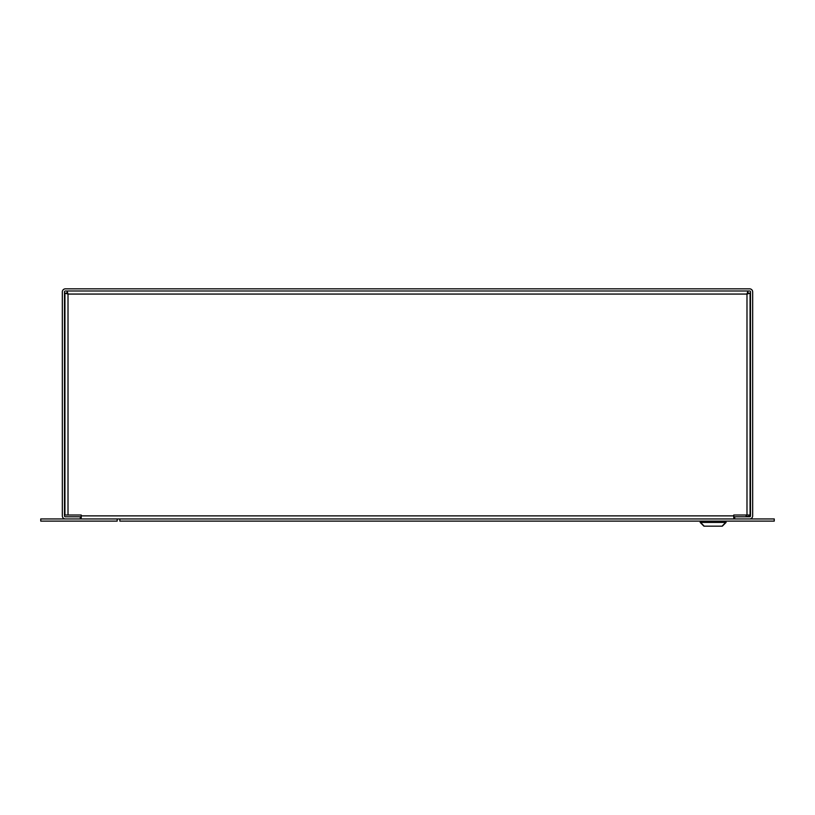 <?xml version="1.0" encoding="UTF-8"?>
<svg xmlns="http://www.w3.org/2000/svg" width="815" height="815" viewBox="0 0 815 815"><rect width="100%" height="100%" fill="white"/><g stroke="black" fill="none" stroke-linecap="round" stroke-linejoin="round"><path stroke-width="1.22" d="M750.065 293.145L746.988 294.062L747.905 293.145L750.065 293.145L750.065 515.009L733.785 515.009L733.785 518.951L40.75 518.951L40.75 521.111L117.177 521.111L117.177 518.951M747.915 293.145L746.988 294.062L747.905 290.986L747.905 293.145M64.935 293.145L67.085 293.145L68.012 294.062L67.085 293.145L67.095 290.986L68.012 294.062L64.935 293.145L64.935 515.009L81.215 515.009L81.215 515.875L733.785 515.875M81.215 518.951L81.215 515.875M80.298 518.951L80.298 516.792L65.404 516.792A0.917 0.917 0 0 1 64.477 515.875L64.477 291.913A0.917 0.917 0 0 1 65.404 290.986L749.596 290.986A0.917 0.917 0 0 1 750.523 291.913L750.523 515.875A0.917 0.917 0 0 1 749.596 516.792L734.702 516.792L734.702 518.951L749.596 518.951A3.077 3.077 0 0 0 752.673 515.875L752.673 291.913A3.077 3.077 0 0 0 749.596 288.836L65.404 288.836A3.077 3.077 0 0 0 62.327 291.913L62.327 515.875A3.077 3.077 0 0 0 65.404 518.951M774.25 521.111L119.856 521.111L119.856 518.951L774.25 518.951L774.25 521.111M722.07 526.164L726.073 521.997L700.177 521.997L704.18 526.164M746.143 515.009L746.143 516.476L749.168 516.476L749.168 515.009M722.335 526.164L726.073 522.425L700.177 522.425L703.916 526.164L722.335 526.164M725.92 521.111L725.92 521.997M700.33 521.111L700.33 521.997M68.012 515.009L68.012 294.062L746.988 294.062L746.988 515.009"/></g></svg>
